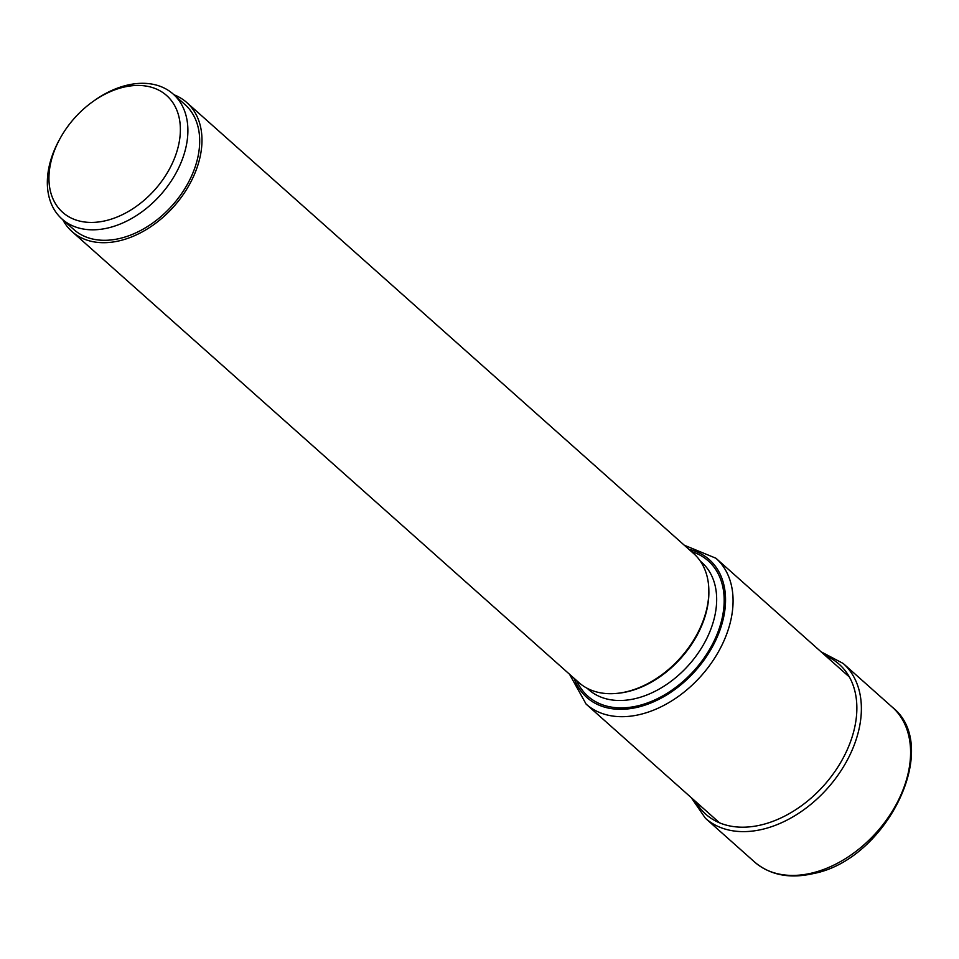<?xml version="1.0" encoding="UTF-8"?>
<svg xmlns="http://www.w3.org/2000/svg" width="959" height="959" viewBox="0 0 959 959"><rect width="100%" height="100%" fill="white"/><g stroke="black" fill="none" stroke-linecap="round" stroke-linejoin="round"><path stroke-width="1.44" d="M186.801 102.553L693.669 553.559A86.346 59.434 131.7 0 1 699.171 630.075A86.346 59.434 131.7 0 1 626.718 691.703A86.346 59.434 131.7 0 1 578.888 682.568L72.009 231.563A86.346 59.434 -48.3 0 0 119.839 240.697A86.346 59.434 -48.3 0 0 192.291 179.069A86.346 59.434 -48.3 0 0 186.801 102.553A86.346 59.434 -48.3 0 0 173.939 94.749M62.767 219.683A86.346 59.434 -48.3 0 0 72.009 231.563M173.207 94.09L184.991 104.579A83.625 57.564 131.7 0 1 190.314 178.686A83.625 57.564 131.7 0 1 120.139 238.371A83.625 57.564 131.7 0 1 73.819 229.525L62.023 219.036A83.625 57.564 -48.3 0 0 108.355 227.882A83.625 57.564 -48.3 0 0 187.281 139.822A83.625 57.564 -48.3 0 0 173.207 94.09A83.625 57.564 -48.3 0 0 126.876 85.243A83.625 57.564 -48.3 0 0 94.342 100.551L92.903 101.57A78.182 53.812 131.7 0 1 123.327 87.257A78.182 53.812 131.7 0 1 179.801 138.288A78.182 53.812 131.7 0 1 106.005 220.618A78.182 53.812 131.7 0 1 60.129 138.408A78.182 53.812 131.7 0 1 92.903 101.57M60.129 138.408L59.278 139.954A83.625 57.564 -48.3 0 0 47.95 173.303A83.625 57.564 -48.3 0 0 62.023 219.036M812.033 873.026A103.608 71.326 131.7 0 1 754.637 862.057C770.149 875.159 789.784 878.983 813.532 873.541C886.799 859.624 942.349 746.306 892.385 707.251A103.608 71.326 131.7 0 1 898.979 799.063A103.608 71.326 131.7 0 1 812.033 873.026M691.247 797.648L705.416 818.267A103.608 71.326 -48.3 0 0 762.813 829.223A103.608 71.326 -48.3 0 0 849.758 755.272A103.608 71.326 -48.3 0 0 843.165 663.448L892.385 707.251M695.695 801.604A100.347 69.072 -48.3 0 0 761.41 824.872A100.347 69.072 -48.3 0 0 850.01 743.045A100.347 69.072 -48.3 0 0 825.483 655.728M569.514 674.225L586.117 704.11A97.626 67.202 -48.3 0 0 640.109 714.455A97.626 67.202 -48.3 0 0 640.204 714.431A97.626 67.202 -48.3 0 0 722.127 644.748A97.626 67.202 -48.3 0 0 715.917 558.234L849.35 676.97M688.85 549.267A92.184 63.462 -48.3 0 1 721.024 626.97A92.184 63.462 -48.3 0 1 637.855 707.179A92.184 63.462 -48.3 0 1 637.759 707.203A92.184 63.462 131.7 0 1 574.057 678.265M691.427 551.557A90.554 62.335 131.7 0 1 719.046 629.056A90.554 62.335 131.7 0 1 638.035 705.788A90.554 62.335 131.7 0 1 576.635 680.554M700.31 561.099L701.7 562.334A85.123 58.595 131.7 0 1 707.143 637.735A85.123 58.595 131.7 0 1 635.769 698.5A85.123 58.595 131.7 0 1 635.697 698.524A85.123 58.595 131.7 0 1 588.538 689.521L587.148 688.274M617.128 693.357A85.123 58.595 -48.3 0 0 627.917 691.595A85.123 58.595 -48.3 0 0 708.833 590.276M705.416 818.267L754.637 862.057M821.048 651.784L843.165 663.448M586.117 704.11L719.562 822.834M715.917 558.234L684.294 545.215"/></g></svg>
